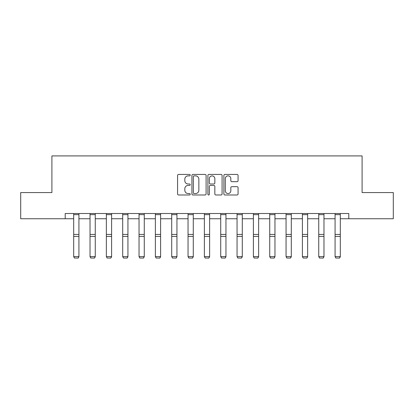<?xml version="1.0" encoding="UTF-8"?>
<svg xmlns="http://www.w3.org/2000/svg" width="414" height="414" viewBox="0 0 414 414"><rect width="100%" height="100%" fill="white"/><g stroke="black" fill="none" stroke-linecap="round" stroke-linejoin="round"><path stroke-width="0.62" d="M190.243 175.153A0.719 0.719 0 0 0 189.524 174.434L178.605 174.434A1.03 1.03 0 0 0 177.575 175.458L177.575 193.964A1.03 1.03 0 0 0 178.605 194.989L189.524 194.989A0.719 0.719 0 0 0 190.243 194.269A0.719 0.719 0 0 0 189.524 193.55L188.111 193.55A3.291 3.291 0 0 1 184.825 190.264L184.825 188.722A3.291 3.291 0 0 1 188.111 185.431L189.524 185.431A0.719 0.719 0 0 0 190.243 184.711A0.719 0.719 0 0 0 189.524 183.992L188.111 183.992A3.291 3.291 0 0 1 184.825 180.706L184.825 179.164A3.291 3.291 0 0 1 188.111 175.872L189.524 175.872A0.719 0.719 0 0 0 190.243 175.153M237.041 181.679A1.03 1.03 0 0 0 238.071 180.654L238.071 175.458A1.03 1.03 0 0 0 237.041 174.434L224.911 174.434A1.03 1.03 0 0 0 223.886 175.458L223.886 193.964A1.03 1.03 0 0 0 224.911 194.989L237.041 194.989A1.03 1.03 0 0 0 238.071 193.964L238.071 187.692A1.03 1.03 0 0 0 237.041 186.667L231.85 186.667A1.03 1.03 0 0 0 230.821 187.692L230.821 190.802A2.748 2.748 0 0 1 228.073 193.55A2.748 2.748 0 0 1 225.325 190.802L225.325 178.62A2.748 2.748 0 0 1 228.073 175.872A2.748 2.748 0 0 1 230.821 178.62L230.821 180.654A1.03 1.03 0 0 0 231.85 181.679L237.041 181.679M65.205 218.747L20.7 218.747L20.7 192.567L51.905 192.567L51.905 155.912L362.095 155.912L362.095 192.567L393.3 192.567L393.3 218.747L348.795 218.747L348.795 213.51L65.205 213.51L65.205 218.747L73.687 218.747M206.1 175.458A1.03 1.03 0 0 0 205.075 174.434L192.945 174.434A1.03 1.03 0 0 0 191.915 175.458L191.915 193.964A1.03 1.03 0 0 0 192.945 194.989L205.075 194.989A1.03 1.03 0 0 0 206.1 193.964L206.1 175.458M208.925 174.434L221.055 174.434A1.03 1.03 0 0 1 222.085 175.458L222.085 193.964A1.03 1.03 0 0 1 221.055 194.989L215.865 194.989A1.03 1.03 0 0 1 214.84 193.964L214.84 186.46A1.03 1.03 0 0 0 213.81 185.431L210.369 185.431A1.03 1.03 0 0 0 209.339 186.46L209.339 194.269A0.719 0.719 0 0 1 208.62 194.989A0.719 0.719 0 0 1 207.9 194.269L207.9 175.458A1.03 1.03 0 0 1 208.925 174.434M78.924 218.747L90.024 218.747M95.261 218.747L106.362 218.747M111.599 218.747L122.699 218.747M127.936 218.747L139.037 218.747M144.274 218.747L155.374 218.747M160.606 218.747L171.707 218.747M176.944 218.747L188.044 218.747M193.281 218.747L204.381 218.747M209.619 218.747L220.719 218.747M225.956 218.747L237.056 218.747M242.293 218.747L253.394 218.747M258.626 218.747L269.726 218.747M274.963 218.747L286.064 218.747M291.301 218.747L302.401 218.747M307.638 218.747L318.739 218.747M323.976 218.747L335.076 218.747M340.313 218.747L348.795 218.747M194.073 175.872A0.719 0.719 0 0 0 193.354 176.592L193.354 192.831A0.719 0.719 0 0 0 194.073 193.55L195.563 193.55A3.291 3.291 0 0 0 198.855 190.264L198.855 179.164A3.291 3.291 0 0 0 195.563 175.872L194.073 175.872M214.84 178.672A2.748 2.748 0 0 0 212.087 175.924A2.748 2.748 0 0 0 209.339 178.672L209.339 182.962A1.03 1.03 0 0 0 210.369 183.992L213.81 183.992A1.03 1.03 0 0 0 214.84 182.962L214.84 178.672M78.924 214.654L73.687 214.654L73.687 213.531L78.924 213.531L78.924 256.783L78.137 258.088L74.473 258.01L78.137 258.088M74.473 258.088L73.687 256.597L78.924 256.597L78.137 258.01M73.687 214.654L73.687 256.597L74.473 258.01M95.261 214.654L90.024 214.654L90.024 213.531L95.261 213.531L95.261 256.783L94.475 258.088L90.811 258.01L94.475 258.088M90.811 258.088L90.024 256.597L95.261 256.597L94.475 258.01M90.024 214.654L90.024 256.597L90.811 258.01M111.599 214.654L106.362 214.654L106.362 213.531L111.599 213.531L111.599 256.783L110.812 258.088L107.148 258.01L110.812 258.088M107.148 258.088L106.362 256.597L111.599 256.597L110.812 258.01M106.362 214.654L106.362 256.597L107.148 258.01M127.936 214.654L122.699 214.654L122.699 213.531L127.936 213.531L127.936 256.783L127.15 258.088L123.486 258.01L127.15 258.088M123.486 258.088L122.699 256.597L127.936 256.597L127.15 258.01M122.699 214.654L122.699 256.597L123.486 258.01M144.274 214.654L139.037 214.654L139.037 213.531L144.274 213.531L144.274 256.783L143.487 258.088L139.823 258.01L143.487 258.088M139.823 258.088L139.037 256.597L144.274 256.597L143.487 258.01M139.037 214.654L139.037 256.597L139.823 258.01M160.606 214.654L155.374 214.654L155.374 213.531L160.606 213.531L160.606 256.783L159.825 258.088L156.156 258.01L159.825 258.088M156.156 258.088L155.374 256.597L160.606 256.597L159.825 258.01M155.374 214.654L155.374 256.597L156.156 258.01M176.944 214.654L171.707 214.654L171.707 213.531L176.944 213.531L176.944 256.783L176.157 258.088L172.493 258.01L176.157 258.088M172.493 258.088L171.707 256.597L176.944 256.597L176.157 258.01M171.707 214.654L171.707 256.597L172.493 258.01M193.281 214.654L188.044 214.654L188.044 213.531L193.281 213.531L193.281 256.783L192.494 258.088L188.831 258.01L192.494 258.088M188.831 258.088L188.044 256.597L193.281 256.597L192.494 258.01M188.044 214.654L188.044 256.597L188.831 258.01M209.619 214.654L204.381 214.654L204.381 213.531L209.619 213.531L209.619 256.783L208.832 258.088L205.168 258.01L208.832 258.088M205.168 258.088L204.381 256.597L209.619 256.597L208.832 258.01M204.381 214.654L204.381 256.597L205.168 258.01M225.956 214.654L220.719 214.654L220.719 213.531L225.956 213.531L225.956 256.783L225.169 258.088L221.506 258.01L225.169 258.088M221.506 258.088L220.719 256.597L225.956 256.597L225.169 258.01M220.719 214.654L220.719 256.597L221.506 258.01M242.293 214.654L237.056 214.654L237.056 213.531L242.293 213.531L242.293 256.783L241.507 258.088L237.843 258.01L241.507 258.088M237.843 258.088L237.056 256.597L242.293 256.597L241.507 258.01M237.056 214.654L237.056 256.597L237.843 258.01M258.626 214.654L253.394 214.654L253.394 213.531L258.626 213.531L258.626 256.783L257.844 258.088L254.175 258.01L257.844 258.088M254.175 258.088L253.394 256.597L258.626 256.597L257.844 258.01M253.394 214.654L253.394 256.597L254.175 258.01M274.963 214.654L269.726 214.654L269.726 213.531L274.963 213.531L274.963 256.783L274.177 258.088L270.513 258.01L274.177 258.088M270.513 258.088L269.726 256.597L274.963 256.597L274.177 258.01M269.726 214.654L269.726 256.597L270.513 258.01M291.301 214.654L286.064 214.654L286.064 213.531L291.301 213.531L291.301 256.783L290.514 258.088L286.85 258.01L290.514 258.088M286.85 258.088L286.064 256.597L291.301 256.597L290.514 258.01M286.064 214.654L286.064 256.597L286.85 258.01M307.638 214.654L302.401 214.654L302.401 213.531L307.638 213.531L307.638 256.783L306.852 258.088L303.188 258.01L306.852 258.088M303.188 258.088L302.401 256.597L307.638 256.597L306.852 258.01M302.401 214.654L302.401 256.597L303.188 258.01M323.976 214.654L318.739 214.654L318.739 213.531L323.976 213.531L323.976 256.783L323.189 258.088L319.525 258.01L323.189 258.088M319.525 258.088L318.739 256.597L323.976 256.597L323.189 258.01M318.739 214.654L318.739 256.597L319.525 258.01M340.313 214.654L335.076 214.654L335.076 213.531L340.313 213.531L340.313 256.783L339.527 258.088L335.863 258.01L339.527 258.088M335.863 258.088L335.076 256.597L340.313 256.597L339.527 258.01M335.076 214.654L335.076 256.597L335.863 258.01M78.924 234.438L73.687 234.438M78.924 236.425L73.687 236.425M95.261 234.438L90.024 234.438M95.261 236.425L90.024 236.425M111.599 234.438L106.362 234.438M111.599 236.425L106.362 236.425M127.936 234.438L122.699 234.438M127.936 236.425L122.699 236.425M144.274 234.438L139.037 234.438M144.274 236.425L139.037 236.425M160.606 234.438L155.374 234.438M160.606 236.425L155.374 236.425M176.944 234.438L171.707 234.438M176.944 236.425L171.707 236.425M193.281 234.438L188.044 234.438M193.281 236.425L188.044 236.425M209.619 234.438L204.381 234.438M209.619 236.425L204.381 236.425M225.956 234.438L220.719 234.438M225.956 236.425L220.719 236.425M242.293 234.438L237.056 234.438M242.293 236.425L237.056 236.425M258.626 234.438L253.394 234.438M258.626 236.425L253.394 236.425M274.963 234.438L269.726 234.438M274.963 236.425L269.726 236.425M291.301 234.438L286.064 234.438M291.301 236.425L286.064 236.425M307.638 234.438L302.401 234.438M307.638 236.425L302.401 236.425M323.976 234.438L318.739 234.438M323.976 236.425L318.739 236.425M340.313 234.438L335.076 234.438M340.313 236.425L335.076 236.425"/></g></svg>
